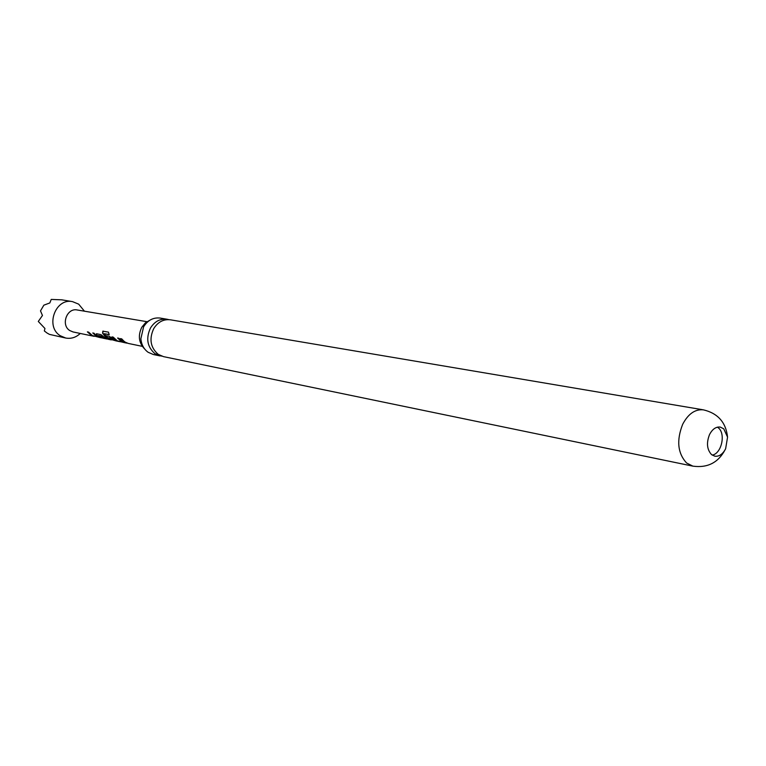 <?xml version="1.0" encoding="UTF-8"?>
<svg xmlns="http://www.w3.org/2000/svg" width="766" height="766" viewBox="0 0 766 766"><rect width="100%" height="100%" fill="white"/><g stroke="black" fill="none" stroke-linecap="round" stroke-linejoin="round"><path stroke-width="1.15" d="M168.75 319.623L167.112 319.24C160.199 318.445 154.646 321.394 150.442 328.078C145.731 338.409 147.235 346.941 154.952 353.672L161.875 356.19M92.38 335.604L87.717 331.937M91.69 335.613L87.381 331.87L88.607 332.118L92.619 335.728L96.851 336.638L92.763 332.961L94.007 333.22L96.822 336.14L99.532 337.452L91.776 335.374M113.224 337.136L117.284 340.832L121.746 341.78L117.61 338.026L118.912 338.294L121.804 341.31L124.485 342.641L116.279 340.698L111.932 336.877L113.224 337.136M121.823 341.54L117.954 338.103M725.641 448.685L727.566 437.147L723.746 428.816L720.251 427.074C715.961 426.624 712.39 429.113 709.536 434.561C706.29 442.834 706.941 449.498 711.49 454.544L714.783 456.191C718.891 456.718 722.376 454.477 725.249 449.47L725.641 448.685M717.464 427.16L718.364 427.859C725.996 433.834 721.505 453.731 712.217 455.1M692.876 466.14L163.493 356.63L158.217 354.342C150.481 347.592 148.977 339.032 153.698 328.662C157.911 321.959 163.484 319.01 170.416 319.805L703.447 409.858C695.135 409.015 688.213 413.822 682.688 424.268C676.349 440.354 677.651 453.271 686.623 463.018L692.876 466.14C707.602 468.16 718.393 462.607 725.249 449.47M160.218 355.951L153.344 354.524L148.087 352.255C143.816 349.124 141.413 344.614 140.877 338.735L143.587 326.833C147.771 320.198 153.305 317.277 160.19 318.072L167.112 319.24M150.079 320.092L145.396 322.85L141.777 327.283C137.813 335.652 138.78 342.881 144.65 348.98M80.258 333.449C75.978 337.471 71.114 339.003 65.684 338.026L60.275 335.738C45.002 326.575 55.401 297.763 72.521 301.632L78.678 304.15L84.432 311.188M72.521 301.632L61.768 299.832L51.236 299.42L49.819 302.943L43.863 305.165L40.502 310.881L42.456 315.477L38.3 321.452L44.945 328.48L44.342 330.95L46.975 332.98L49.436 334.378L65.684 338.026M94.199 336.351L73.067 331.956L69.773 330.558C60.6 325.004 66.881 307.635 77.194 309.971L146.919 321.682M102.701 338.112L96.88 335.317L96.593 333.756L100.988 334.646L105.009 337.835L108.628 339.348M106.445 338.132L102.596 333.22L102.845 331.161L108.456 332.138L109.222 334.713L104.128 333.708L107.862 338.428L113.454 340.066L110.831 338.275L107.192 337.528L105.603 335.585L109.27 336.331L116.011 340.88L106.445 338.132M123.297 341.617L120.406 338.601L121.717 338.869L124.619 341.885L128.267 343.427L123.297 341.617M108.265 339.271L102.405 336.542L98.316 335.719L103.123 338.199M125.758 342.565L120.75 338.668M117.121 340.746L116.279 340.698M116.375 340.458L112.276 336.944M119.697 341.377L123.202 342.115L119.64 341.636M119.276 341.301L118.194 341.052M109.145 334.541L104.157 333.689M108.963 339.079L102.596 333.22M102.807 333.105L103.113 331.075M109.883 339.338L111.261 339.893M113.435 340.056L110.993 338.074L107.192 337.528M107.345 337.327L105.938 335.652M100.557 337.327L96.88 335.317M97.043 335.115L96.353 333.823M106.091 338.476L102.567 336.341L98.469 335.537M98.163 336.916L96.784 336.59M96.88 336.351L93.107 333.028M727.566 437.147C725.948 422.411 717.905 413.314 703.447 409.858M99.503 337.452L101.658 337.902M102.922 338.16L107.183 339.051M108.456 339.309L110.764 339.798M115.915 340.86L119.218 341.55M124.36 342.622L126.821 343.13M128.152 343.407L142.285 346.347M110.831 339.539L114.709 340.343"/></g></svg>
